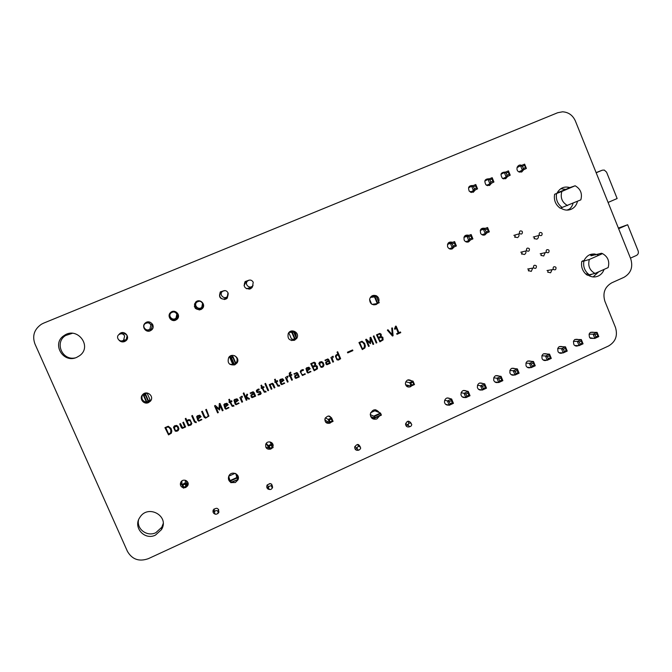 <?xml version="1.0" encoding="UTF-8"?>
<svg xmlns="http://www.w3.org/2000/svg" width="672" height="672" viewBox="0 0 672 672"><rect width="100%" height="100%" fill="white"/><g stroke="black" fill="none" stroke-linecap="round" stroke-linejoin="round"><path stroke-width="1.01" d="M266.171 443.52L269.606 449.173L270.077 448.249L269.17 446.141L271.295 445.192L272.202 447.292L270.077 448.249M266.339 443.285L268.094 445.67L269.17 446.141M269.9 441.865L273.143 447.577L272.202 447.292M268.145 445.712L269.64 449.165L273.126 447.594L269.606 449.173L268.094 445.67L271.631 444.083L271.295 445.192M147.042 392.994L149.89 399.47L148.781 401.512L146.563 402.478L143.405 395.287L145.53 393.053M186.455 480.732L187.034 486.478L185.993 486.226L183.8 487.208L182.86 485.083L185.06 484.092L185.993 486.226M228.766 476.213L235.124 473.332M235.872 473.659L238.081 479.48L231.185 482.194L230.63 480.925L236.939 478.052L237.493 479.321M233.814 363.208L233.369 363.401M229.522 356.899L230.866 357.613L233.016 356.681L236.074 363.77L233.932 364.703L232.495 363.779L229.522 356.899L231.605 356L233.016 356.681L232.789 357.311L235.486 363.552L234.2 364.106L231.496 357.865L232.789 357.311M146.521 392.96L145.345 394.976L148.134 401.31L146.798 401.881L144.018 395.556L145.345 394.976M185.48 480.278L185.06 484.092M181.91 480.942L181.826 484.579L182.86 485.083M235.822 473.634L236.939 478.052M228.707 476.364L229.992 480.623L230.63 480.925M148.772 401.52L146.563 402.469L143.396 395.287L145.622 394.33L148.781 401.512L148.134 401.31M146.572 402.452L146.798 401.881M143.43 395.304L144.018 395.556M187.034 486.478L185.472 482.933L181.826 484.579L183.38 488.124L183.8 487.208M238.081 479.48L237.166 477.364L229.992 480.623L230.916 482.74L238.064 479.489L231.185 482.194M234.2 364.106L233.94 364.686L236.074 363.77L235.486 363.552M230.891 357.622L233.94 364.686L230.866 357.613L231.496 357.865M121.145 340.922L125.798 340.864M145.429 329.297C146.681 330.851 148.26 331.296 150.167 330.658L151.544 330.011M152.998 325.357L152.435 324.08M169.277 316.075L170.184 318.167C171.318 320.183 172.998 320.838 175.224 320.158L177.139 319.099L178.08 315.034M194.326 306.088L195.401 308.389M199.189 310.002L202.028 308.624L202.826 304.542M224.398 299.536L226.288 298.603M227.665 296.1L226.699 298.225M249.094 289.204L250.261 288.658M251.882 286.49L251.143 287.902M251.563 286.667L250.816 288.128M227.438 296.386L226.489 298.402M202.826 304.92L202.465 308.104M169.277 315.983L171.041 319.393M145.774 329.507L148.453 330.96M121.523 340.914L123.984 341.51M250.009 287.708L246.473 288.742M244.054 285.667L245.574 282.702M225.683 297.965C222.802 301.283 217.526 296.327 220.735 293.303M201.919 307.104L201.146 308.297C197.014 309.96 195.199 308.599 195.703 304.223M177.19 314.899L176.383 318.713C174.493 320.074 172.754 319.906 171.167 318.2M149.285 323.24L152.275 325.315L151.393 329.213L147.949 329.91M122.59 333.992C124.614 333.421 126.126 334.034 127.134 335.832L126.168 339.797L122.968 340.511M253.218 282.181L252.68 285.802C249.866 289.38 244.188 284.458 247.363 281.19C249.656 279.426 251.605 279.754 253.218 282.181M228.001 292.723L227.354 296.478C224.356 299.939 218.862 294.773 222.197 291.623C224.515 289.968 226.447 290.338 228.001 292.723M202.549 303.366L201.793 307.238C198.635 310.598 193.292 305.222 196.778 302.182C199.105 300.619 201.029 301.014 202.549 303.366M176.837 314.11L175.997 318.083C172.696 321.367 167.479 315.823 171.091 312.858C173.435 311.371 175.35 311.791 176.837 314.11M150.872 324.962L149.948 329.02C146.53 332.237 141.422 326.55 145.135 323.66C147.496 322.232 149.411 322.669 150.872 324.962M124.648 335.924L123.648 340.066C120.128 343.216 115.105 337.403 118.927 334.572C121.296 333.194 123.203 333.648 124.648 335.924M405.594 384.779L411.163 386.064L411.692 385.123L410.827 383.065L412.835 382.158L413.7 384.216L411.692 385.123M405.754 381.78L410.827 383.065M411.205 386.039L414.481 384.56L413.7 384.216M407.652 380.016L413.045 381.142L412.835 382.158M290.648 331.405L293.824 331.338L296.822 338.352L294.731 339.259L291.53 339.091L288.792 332.699M325.374 417.774L328.146 419.437L329.658 422.898L325.466 420.328L324.887 418.958M370.642 412.692L374.892 410.768L380.52 413.062L380.906 414.935L374.942 417.648L374.413 416.413L380.377 413.7M371.608 304.063L369.617 299.326M289.178 332.27L292.379 332.48L293.639 331.934L296.276 338.117L295.016 338.663L292.379 332.48M328.331 415.993L331.59 417.883L331.313 418.95L332.203 421.033L330.128 421.966L329.246 419.891L331.313 418.95M370.6 416.413L374.615 418.211L374.942 417.648M370.255 414.616L374.413 416.413M372.103 304.366L377.311 303.542L377.614 302.946L375.052 296.848L376.27 296.327L378.832 302.417L377.614 302.946M370.902 296.839L376.412 295.747L376.27 296.327M370.348 297.419L375.052 296.848M293.639 331.934L293.824 331.338L291.724 332.237L294.731 339.259L296.822 338.352L296.276 338.117M291.749 332.245L294.739 339.251L295.016 338.663M330.128 421.966L329.666 422.89L333.068 421.352L329.666 422.89L328.146 419.437L331.59 417.883L333.077 421.344L332.203 421.033M328.18 419.454L329.246 419.891M380.537 413.104L381.394 415.12L380.906 414.935M376.429 295.789L378.832 302.417M408.307 425.494L408.156 424.796C409.307 422.377 410.516 422.327 411.776 424.645C411.029 426.829 409.878 427.115 408.307 425.494M360.494 447.468C359.083 445.889 357.907 446.074 356.966 448.031C357.882 450.576 359.1 450.719 360.629 448.442L360.494 447.468M486.864 185.447L493.945 182.011L492.164 177.668L491.954 178.996L492.845 181.171L493.945 182.011L486.604 185.321M470.593 192.251L477.557 188.857L475.776 184.506L475.532 185.85L473.458 186.715L471.626 186.236L468.518 187.832M519.078 171.973L526.386 168.445L524.63 164.128L524.462 165.43L522.43 166.278L520.565 165.824L517.045 167.588M503.026 178.693L510.216 175.207L508.452 170.873L508.259 172.192L509.149 174.359L510.216 175.207L502.765 178.559M492.845 181.171L490.778 182.036L489.829 183.733L488.048 179.382L484.798 181.045M490.778 182.036L489.888 179.852L488.048 179.382L492.164 177.668M470.341 192.125L473.416 190.596L471.626 186.236L475.776 184.506M476.431 188.026L474.356 188.899L473.416 190.596L477.557 188.857L476.431 188.026L475.532 185.85M518.818 171.847L522.32 170.15L520.565 165.824L524.63 164.128M525.344 167.588L523.303 168.445L522.32 170.15L526.386 168.445L524.462 165.43M509.149 174.359L507.1 175.216L506.125 176.921L504.361 172.578L500.976 174.292M507.1 175.216L506.209 173.048L504.361 172.578L508.452 170.873M489.888 179.852L491.954 178.996M474.356 188.899L473.458 186.715M523.303 168.445L522.43 166.278M506.209 173.048L508.259 172.192M511.081 374.564L515.021 375.06L513.257 370.776L509.872 370.398M515.122 371.423L517.163 370.49L517.348 368.903L519.112 373.178L515.021 375.06L516.004 373.565L515.122 371.423L513.257 370.776L517.348 368.903L511.745 368.306M527.159 367.231L531.199 367.626L529.444 363.367L525.907 363.056M531.308 363.997L533.341 363.073L533.501 361.502L535.256 365.77L531.199 367.626L532.19 366.139L531.308 363.997L529.444 363.367L533.501 361.502L527.654 361.032M543.127 359.948L547.26 360.251L545.521 356L541.85 355.765M547.394 356.622L549.419 355.698L549.553 354.144L551.292 358.403L547.26 360.251L548.268 358.756L547.394 356.622L545.521 356L549.553 354.144L543.472 353.808M478.582 389.34L482.353 390.062L480.564 385.762L477.464 385.207M482.412 386.425L484.478 385.476L484.705 383.863L486.494 388.156L482.353 390.062L483.302 388.576L482.412 386.425L480.564 385.762L484.705 383.863L479.648 383.015M494.886 381.931L498.742 382.536L496.961 378.244L493.718 377.782M498.817 378.899L500.875 377.958L501.077 376.362L502.858 380.646L498.742 382.536L499.708 381.049L498.817 378.899L496.961 378.244L501.077 376.362L495.743 375.64M445.612 404.275L449.24 405.266L447.434 400.94L444.637 400.218M449.257 401.621L451.357 400.663L451.634 399.017L453.44 403.334L449.24 405.266L450.164 403.788L449.257 401.621L447.434 400.94L451.634 399.017L447.191 397.925M462.151 396.791L465.856 397.639L464.05 393.322L461.101 392.692M465.889 394.002L467.972 393.044L468.224 391.415L470.022 395.724L465.856 397.639L466.788 396.161L465.889 394.002L464.05 393.322L468.224 391.415L463.47 390.44M590.386 338.352L594.838 338.402L593.124 334.186L589.05 334.177M595.031 334.79L597.005 333.875L597.08 332.371L598.794 336.588L594.838 338.402L595.888 336.899L595.031 334.79L593.124 334.186L597.08 332.371L590.369 332.388M574.736 345.509L579.079 345.635L577.357 341.41L573.418 341.326M579.256 342.014L581.246 341.107L581.339 339.587L583.061 343.812L579.079 345.635L580.121 344.14L579.256 342.014L577.357 341.41L581.339 339.587L574.829 339.486M558.986 352.699L563.228 352.918L561.49 348.676L557.684 348.524M563.38 349.297L565.387 348.382L565.496 346.844L567.227 351.078L563.228 352.918L564.245 351.422L563.38 349.297L561.49 348.676L565.496 346.844L559.196 346.626M519.112 373.178L518.045 372.624L517.163 370.49M516.004 373.565L518.045 372.624M535.256 365.77L534.223 365.207L533.341 363.073M532.19 366.139L534.223 365.207M551.292 358.403L550.292 357.832L549.419 355.698M548.268 358.756L550.292 357.832M486.494 388.156L485.377 387.626L484.478 385.476M483.302 388.576L485.377 387.626M502.858 380.646L501.766 380.1L500.875 377.958M499.708 381.049L501.766 380.1M453.44 403.334L452.264 402.822L451.357 400.663M450.164 403.788L452.264 402.822M470.022 395.724L468.88 395.203L467.972 393.044M466.788 396.161L468.88 395.203M598.794 336.588L597.862 335.992L597.005 333.875M595.888 336.899L597.862 335.992M583.061 343.812L582.112 343.224L581.246 341.107M580.121 344.14L582.112 343.224M567.227 351.078L566.252 350.498L565.387 348.382M564.245 351.422L566.252 350.498M268.582 488.435L268.54 487.04C270.556 485.092 271.757 485.486 272.143 488.2C271.009 489.871 269.825 489.947 268.582 488.435M218.056 511.644C216.896 510.174 215.712 510.191 214.494 511.703C214.62 514.5 215.796 515.004 218.03 513.206L218.056 511.644M608.084 202.448L617.14 198.534L606.572 172.166L604.296 170.066L602.272 170.201L596.173 172.788M591.637 274.369L588.865 275.604M630.445 258.124L636.46 255.444C638.173 254.444 638.736 252.932 638.14 250.908L627.648 224.742L618.374 228.077M627.648 224.742L618.626 228.698M591.394 255.032L593.922 253.915L590.982 255.797L601.558 253.26L602.524 253.638L589.344 259.468L583.918 261.055L581.801 261.442L583.103 260.677M569.503 209.042L567 210.118M591.679 255.662L595.006 254.192M557.113 192.847L568.218 188.395M555.971 193.679L554.61 194.292C553.669 200.147 555.551 204.792 560.246 208.219L580.835 199.853C582.49 193.654 580.6 188.958 575.156 185.774L568.008 188.21M575.156 185.774L561.834 191.453C560.162 197.686 562.061 202.39 567.538 205.565M561.834 191.453L554.61 194.292M562.254 207.547C557.533 204.103 555.643 199.433 556.584 193.544M589.344 259.468C587.689 265.709 589.579 270.362 594.997 273.454L608.152 267.582C609.79 261.383 607.916 256.729 602.524 253.638M581.801 261.442C580.927 266.431 582.28 270.64 585.85 274.075L587.395 275.243L594.997 273.454M588.68 274.445L587.538 273.823M589.537 274.932L587.983 273.756C584.396 270.304 583.036 266.07 583.918 261.055M542.111 233.47C542.178 235.46 541.338 236.065 539.574 235.284L539.154 234.646C539.078 232.663 539.918 232.05 541.666 232.806L542.111 233.47M522.413 231.89C522.43 233.957 521.539 234.528 519.758 233.612L519.414 233.041C519.389 230.992 520.262 230.412 522.043 231.294L522.413 231.89M549.058 250.53C549.167 252.596 548.318 253.21 546.512 252.378L546.151 251.84C546.042 249.791 546.89 249.169 548.688 249.976L549.058 250.53M529.41 249.035C529.452 251.16 528.57 251.74 526.747 250.765L526.462 250.286C526.411 248.186 527.293 247.598 529.108 248.531L529.41 249.035M555.988 267.557C556.13 269.682 555.282 270.304 553.434 269.43L553.14 268.993C552.989 266.876 553.837 266.246 555.677 267.103L555.988 267.557M536.399 266.137C536.466 268.313 535.576 268.901 533.728 267.893L533.492 267.498C533.417 265.339 534.299 264.751 536.147 265.726L536.399 266.137M447.51 244.373L450.408 243.382L452.231 243.919L454.331 243.02L454.6 241.601L456.397 245.96L452.214 247.75L450.408 243.382L454.6 241.601L447.611 244.096M472.928 238.888L471.794 238.123L470.896 235.948L471.139 234.536L466.981 236.309L468.779 240.66L472.928 238.888L471.139 234.536L464.033 237.09M480.253 230.404L483.445 229.286L485.285 229.807L487.351 228.925L487.578 227.522L489.35 231.857L485.226 233.629L483.445 229.286L487.578 227.522L480.354 230.126M456.397 245.96L455.23 245.204L453.138 246.103L452.214 247.75L449.24 248.707M471.794 238.123L469.711 239.014L468.779 240.66L465.662 241.685M470.896 235.948L468.812 236.838L466.981 236.309L463.94 237.367M485.285 229.807L486.175 231.974L485.226 233.629L481.975 234.713M452.231 243.919L453.138 246.103M454.331 243.02L455.23 245.204M468.812 236.838L469.711 239.014M489.35 231.857L488.242 231.092L486.175 231.974M487.351 228.925L488.242 231.092M396.203 326.206L395.564 326.147L394.514 328.885L395.069 329.364L396.01 327.617L398.252 332.942L396.69 333.631L396.976 334.312L400.756 332.648L400.47 331.968L398.908 332.657L396.203 326.206M379.865 333.388L376.513 334.841L379.865 341.846L383.099 339.923L382.864 337.344L381.268 336.512L381.175 334.236L379.865 333.388M379.907 341.015L378.697 338.134L381.797 337.369L382.444 339.587L379.907 341.015M378.403 337.453L377.328 334.883L379.142 334.093L380.596 334.681L380.218 336.655L378.403 337.453M362.04 341.233L358.949 342.544L362.317 349.574L364.888 347.987L365.366 345.996L364.652 343.409L362.04 341.233M362.368 348.743L359.764 342.594L360.973 342.056L362.712 342.292L364.426 344.719L364.291 347.558L362.368 348.743M314.177 362.208L310.741 363.695L314.168 370.776L317.486 368.802L317.251 366.19L315.613 365.366L315.521 363.056L314.177 362.208M314.219 369.936L312.976 367.013L316.159 366.232L316.823 368.474L314.219 369.936M312.682 366.324L311.573 363.737L313.429 362.922L314.924 363.51L314.538 365.509L312.682 366.324M275.167 379.134L274.554 379.562L275.402 381.528L274.756 381.814L275.05 382.502L275.696 382.225L277.906 386.207L279.686 385.963L279.384 385.266L277.771 385.115L276.394 381.914L277.696 381.343L277.402 380.646L276.091 381.226L275.167 379.134M261.551 385.106L260.938 385.535L261.786 387.509L261.131 387.794L261.433 388.483L262.08 388.198L264.306 392.196L266.095 391.944L265.793 391.247L264.163 391.104L262.786 387.895L264.096 387.316L263.794 386.618L262.483 387.198L261.551 385.106M229.387 399.218L228.766 399.647L229.622 401.629L228.967 401.915L229.27 402.612L229.925 402.326L232.176 406.342L233.982 406.081L233.68 405.384L232.033 405.241L230.63 402.016L231.966 401.428L231.664 400.73L230.328 401.318L229.387 399.218M168.26 426.241L164.934 427.652L168.546 434.893L171.318 433.205L171.839 431.13L171.074 428.459L168.26 426.241M168.605 434.036L165.816 427.686L167.118 427.115L168.983 427.325L170.822 429.82L170.671 432.768L168.605 434.036M387.912 329.708L387.374 330.204L392.448 336.025L393.078 335.748L392.44 327.978L391.717 328.045L392.272 334.706L387.912 329.708M192.377 415.447L191.747 415.884L194.426 421.982L196.174 422.688L196.224 421.915L195.056 421.512L192.377 415.447M185.875 418.303L185.237 418.74L188.32 425.771L190.957 425.006L191.856 423.604L190.151 419.882L188.614 419.656L186.883 420.538L185.875 418.303M187.228 421.319L188.748 420.412L190.31 421L191.117 422.848L190.495 424.393L188.798 424.906L187.228 421.319M243.844 392.876L243.222 393.305L246.238 400.268L246.943 399.966L246.305 397.715L249.077 399.269L249.455 398.605L246.59 397.001L247.615 394.439L246.91 394.162L245.717 397.135L243.844 392.876M337.655 351.725L337.058 352.145L337.932 354.203L336.218 354.841L335.37 356.194L336.991 359.831L338.436 360.066L340.654 358.705L337.655 351.725M336.067 356.941L336.655 355.446L338.26 354.967L339.746 358.47L338.31 359.327L336.832 358.739L336.067 356.941M327.844 358.932L324.946 360.2L325.508 360.688L327.104 359.638L328.121 360.049L327.97 360.772L325.727 362.25L326.004 364.081L326.878 364.745L330.296 363.266L328.717 359.596L327.844 358.932M326.802 362.107L328.6 361.175L329.389 363.023L327.046 364.006L326.424 362.552L326.802 362.107M321.67 361.637L319.721 362.065L318.814 363.468L321.031 367.324C322.913 367.416 323.879 366.517 323.921 364.61L323.014 362.494L321.67 361.637M319.696 363.208L321.922 362.527L322.417 362.947L323.182 364.745L322.585 366.248L321.779 366.61L320.284 366.022L319.696 363.208M308.96 367.223L306.667 367.802L305.978 368.617L307.104 372.397L307.978 373.069L310.976 371.65L310.33 371.297L308.734 372.347L307.7 371.944L307.297 370.994L310.195 368.76L308.96 367.223M306.684 368.894L308.792 367.97L309.355 368.642L306.995 370.289L306.684 368.894M303.349 370.423L303.391 369.667L302.509 369.642L300.98 370.339L300.191 371.65L302.417 375.514L305.416 374.094L304.769 373.75L303.164 374.8L301.669 374.212L300.896 372.397L301.493 370.885L303.349 370.423M296.831 372.548L293.899 373.842L294.47 374.321L296.083 373.271L297.116 373.674L296.957 374.405L294.689 375.892L294.966 377.74L295.856 378.403L299.317 376.908L297.721 373.22L296.831 372.548M295.772 375.749L297.595 374.808L298.393 376.664L296.024 377.656L295.394 376.202L295.772 375.749M282.677 378.773L280.358 379.352L279.661 380.176L280.795 383.972L281.686 384.644L284.71 383.216L284.063 382.864L282.442 383.922L281.408 383.519L280.997 382.561L283.92 380.31L282.677 378.773M280.375 380.453L282.5 379.52L283.08 380.192L280.694 381.856L280.375 380.453M259.073 389.878L259.115 389.113L258.224 389.088L256.41 390.382L256.519 391.835L257.334 392.524L259.946 392.188L260.434 393.322L258.166 394.254L258.124 395.018L260.509 394.388L261.19 393.481L260.257 391.465L257.628 391.801L257.132 390.667L259.073 389.878M253.109 391.751L250.127 393.061L250.706 393.548L252.941 392.507L253.554 393.246L250.933 395.136L251.21 396.992L252.109 397.664L255.637 396.136L254.008 392.423L253.109 391.751M252.034 394.985L253.89 394.027L254.696 395.9L252.286 396.908L251.647 395.438L252.034 394.985M237.031 398.815L234.679 399.412L233.965 400.243L235.116 404.074L236.023 404.746L239.098 403.292L238.434 402.94L236.788 404.015L235.738 403.612L235.318 402.654L238.3 400.369L237.031 398.815M234.688 400.52L236.855 399.571L237.443 400.252L235.007 401.94L234.688 400.52M226.926 403.25L224.566 403.855L223.843 404.687L225.002 408.526L225.91 409.198L229.001 407.736L228.337 407.383L226.682 408.467L225.624 408.064L225.204 407.098L228.203 404.804L226.926 403.25M224.574 404.964L226.75 404.015L227.338 404.687L224.902 406.384L224.574 404.964M206.363 409.315L205.733 409.752L208.169 415.346L207.547 416.892L206.354 417.413L204.8 416.825L202.364 411.23L201.65 411.541L204.17 417.295L205.573 418.152L208.9 416.102L206.363 409.315M199.786 415.17L197.4 415.783L196.678 416.623L197.845 420.479L198.761 421.151L201.886 419.672L201.214 419.32L199.542 420.412L198.475 420.008L198.055 419.042L201.079 416.732L199.786 415.17M197.417 416.9L199.609 415.934L200.206 416.615L197.736 418.328L197.417 416.9M183.473 422.15L182.834 422.596L184.531 426.468L183.985 427.258L182.515 427.619L180.466 423.629L179.743 423.948L181.415 427.711L182.339 428.383L185.606 426.964L183.473 422.15M176.492 425.401L174.434 425.863L173.468 427.316L175.19 431.046L175.804 431.256C177.794 431.332 178.819 430.391 178.861 428.434L177.912 426.258L176.492 425.401M174.401 427.039L176.761 426.308L177.274 426.737L178.088 428.576L177.458 430.13L176.593 430.517L175.022 429.929L174.401 427.039M373.918 335.824L373.33 336.235L376.202 343.056L376.874 342.762L373.918 335.824M366.248 339.167L365.669 339.595L368.55 346.424L369.222 346.13L366.988 340.838L370.457 343.678L370.793 339.175L373.019 344.459L373.691 344.165L370.81 337.344L370.112 337.478L369.961 342.535L366.248 339.167M333.337 356.899L333.052 356.21L330.91 357.563L332.858 362.141L333.539 361.838L332.186 358.646L333.337 356.899M290.9 372.8L290.606 372.112L289.229 373.229L289.598 375.295L288.96 375.572L289.254 376.27L289.892 375.984L291.724 380.243L292.412 379.94L290.59 375.682L291.892 375.11L291.589 374.422L290.287 374.984L289.909 374.102L290.9 372.8M287.935 376.841L287.641 376.152L285.466 377.521L287.44 382.133L288.137 381.83L286.759 378.613L287.935 376.841M272.412 383.275L269.245 384.644L271.236 389.264L271.933 388.962L270.295 385.14L270.824 384.359L272.244 384.023L274.226 387.954L274.915 387.643L273.311 383.947L272.412 383.275M265.541 383.359L264.928 383.788L267.918 390.726L268.615 390.424L265.541 383.359M242.382 396.858L242.08 396.161L239.87 397.547L241.878 402.192L242.584 401.881L241.181 398.647L242.382 396.858M215.174 405.434L214.561 405.88L217.61 412.877L218.316 412.566L215.964 407.148L219.635 410.021L219.988 405.376L222.348 410.794L223.054 410.483L220.013 403.486L219.274 403.637L219.106 408.853L215.174 405.434M352.876 350.633L352.59 349.952L347.441 352.212L347.735 352.901L352.876 350.633M43.638 323.131L41.42 324.24C34.247 329.272 32.08 335.824 34.919 343.888L127.42 551.342C132.132 559.474 139.112 561.91 148.361 558.659L608.563 345.979C615.611 341.788 617.912 335.588 615.451 327.382L604.909 301.325C602.456 293.076 604.75 286.894 611.806 282.794L623.927 277.343C630.924 273.269 633.209 267.128 630.764 258.922L575.366 120.952C572.746 115.214 568.47 112.165 562.531 111.804L557.668 112.736L43.638 323.131M593.998 332.38C589.739 331.582 588.302 333.362 589.697 337.722L593.964 338.394M578.416 339.536C574.241 338.663 572.754 340.393 573.938 344.728C575.039 346.038 576.366 346.391 577.92 345.803L578.273 345.61M562.733 346.744C558.659 345.794 557.105 347.466 558.079 351.758C559.18 353.212 560.557 353.632 562.212 353.01L562.464 352.884M546.958 354.001C542.976 352.968 541.363 354.581 542.128 358.831C543.211 360.427 544.639 360.914 546.403 360.268L546.554 360.2M531.082 361.309C527.192 360.2 525.529 361.746 526.084 365.938C527.142 367.693 528.612 368.239 530.494 367.576L530.519 367.559M515.105 368.668C511.316 367.483 509.603 368.953 509.939 373.078C510.93 374.951 512.408 375.589 514.374 374.976M499.027 376.085C495.348 374.816 493.576 376.211 493.71 380.268C494.6 382.242 496.07 382.964 498.112 382.435M482.857 383.552C479.279 382.2 477.448 383.51 477.38 387.492C478.17 389.558 479.623 390.373 481.723 389.945M466.586 391.079C463.1 389.634 461.227 390.86 460.958 394.766C461.639 396.908 463.058 397.816 465.217 397.488M450.223 398.672C446.83 397.127 444.906 398.261 444.444 402.091C444.998 404.3 446.384 405.3 448.585 405.09M411.214 423.36C408.904 420.286 407.014 420.563 405.544 424.192C405.964 426.527 407.308 427.392 409.55 426.796L409.92 426.594M411.499 380.814C408.316 378.949 406.266 379.856 405.359 383.527C405.896 386.442 407.568 387.534 410.374 386.812L411.667 385.829M588.118 275.134C591.352 277.192 594.695 277.511 598.164 276.083C601.012 274.739 602.977 272.513 604.069 269.405M598.811 255.284C592.124 252.487 587.101 254.419 583.741 261.089M547.722 272.152L550.603 272.79L552.082 269.665M540.926 255.394L543.749 255.99L545.185 252.672M528.268 270.589L531.292 271.379L532.736 268.078M360.52 447.527C358.915 443.722 356.966 443.579 354.682 447.098C354.85 449.728 356.202 450.752 358.747 450.164L358.831 450.122M379.352 412.583C375.648 408.442 372.632 408.954 370.28 414.112C370.667 418.27 372.859 419.882 376.866 418.942L379.478 416.002M332.178 419.244C330.011 415.145 327.583 415.027 324.895 418.891C324.836 422.419 326.525 423.847 329.96 423.158L331.288 422.159M272.832 446.863C274.688 442.403 267.414 439.706 265.768 444.259C265.289 448.106 266.952 449.711 270.774 449.072L272.152 448.031M272.042 488.435L272.605 487.435C271.984 483.126 270.077 482.513 266.885 485.587C266.473 488.141 267.557 489.46 270.127 489.535M217.711 513.71L218.862 512.358C218.652 507.948 216.779 507.15 213.242 509.964C212.579 512.072 213.268 513.484 215.326 514.189M231.244 482.588L235.343 482.538L237.938 479.917C240.736 474.18 231.353 470.156 228.85 476.028C227.867 478.666 228.505 480.774 230.765 482.353M155.476 535.097L161.482 529.62C169.924 516.138 147.907 503.782 139.784 517.524C132.762 527.411 144.665 540.683 155.476 535.097M184.036 487.838L185.783 487.477L187.639 485.78C190.277 481.538 183.254 477.716 180.869 482.11C179.76 484.806 180.558 486.688 183.246 487.738M534.131 238.619L536.886 239.148C538.247 238.392 538.7 237.224 538.264 235.654M521.413 253.772L524.387 254.512C525.756 253.747 526.218 252.58 525.773 251.009M514.55 236.922L517.474 237.602C518.918 236.779 519.355 235.544 518.784 233.906M560.784 208.043L561.515 208.53C564.665 210.344 567.874 210.596 571.158 209.286C574.501 207.724 576.618 205.061 577.492 201.289M570.494 187.765C564.463 185.892 559.91 187.79 556.828 193.452M485.192 228.362C481.144 227.657 479.648 229.379 480.715 233.52C481.841 235.024 483.26 235.477 484.966 234.889L486.822 232.94M468.913 235.309C465.1 234.52 463.52 236.116 464.167 240.089C465.251 241.895 466.754 242.483 468.678 241.861L470.551 239.904M376.32 295.764C372.952 294.697 370.717 295.865 369.625 299.267C369.81 303.61 371.986 305.365 376.16 304.542L377.832 303.316M378.823 301.484L378.983 300.703C379.126 298.553 378.277 296.932 376.446 295.831M452.525 242.306C448.955 241.441 447.3 242.894 447.56 246.666C448.552 248.791 450.122 249.53 452.281 248.884L454.163 246.918M521.615 165.388C517.692 163.422 514.937 170.024 518.902 171.889L521.707 172.024L523.639 169.781M505.571 172.074C500.9 172.158 499.876 174.266 502.496 178.399L505.663 178.735L507.612 176.476M489.434 178.811C484.982 178.71 483.823 180.734 485.957 184.867L489.518 185.489L491.484 183.221M473.18 185.581C469.006 185.312 467.712 187.202 469.283 191.268L473.273 192.284L475.247 190.008M296.789 338.268L297.032 337.806C299.821 332.304 290.816 327.936 288.246 333.556C287.28 338.68 289.372 340.914 294.521 340.267L296.713 338.402M234.78 364.862L236.998 362.989C240.635 357.848 232.117 352.212 228.707 357.512C227.086 362.939 229.11 365.392 234.78 364.862M148.462 402.612L150.36 401.226C154.795 396.463 146.79 389.71 142.598 394.691C138.844 398.437 143.682 404.956 148.462 402.612M249.043 280.157L245.112 281.602C243.054 286.7 244.793 289.128 250.32 288.876L252.034 287.616L253.058 285.256M225.078 290.59L220.542 291.766C218.266 296.932 219.979 299.41 225.666 299.208L227.254 298.099L228.262 293.689M200.777 309.641L202.255 308.65C206.556 304.685 199.844 297.906 195.72 302.056C193.25 307.272 194.939 309.8 200.777 309.641M175.644 320.174L177.038 319.276C181.516 315.42 174.938 308.406 170.646 312.472C166.656 315.647 171.024 322.367 175.644 320.174M150.268 330.8L151.578 329.986C156.215 326.214 149.764 319.007 145.32 322.997C141.154 326.138 145.547 333.052 150.268 330.8M119.028 340.208C120.599 341.863 122.472 342.308 124.648 341.544L125.891 340.788C130.662 337.1 124.312 329.717 119.734 333.64L118.717 334.748M76.675 357.378L79.607 355.69C92.753 346.466 77.188 326.08 64.142 335.53C51.232 343.358 63.025 363.821 76.675 357.378M406.157 425.972L408.148 424.796L405.569 423.738M408.694 423.402L408.072 421.176M406.896 386.476L408.82 385.526M408.929 380.276L408.358 379.806M593.107 276.931L598.794 271.757M592.796 255.444L589.529 254.789M547.814 272.244L548.024 270.371M541.086 255.545L541.204 253.571M528.646 270.976L528.881 268.808M355.076 449.047L357 448.694M358.487 446.401L358.05 444.486M377.135 411.684L375.623 409.735M371.994 418.32L374.363 418.093M325.744 422.302L328.331 422.1M330.12 417.026L329.456 416.102M271.984 444.906L271.69 442.638M265.768 447.132L268.766 448.014M272.605 487.435L271.589 485.638L271.706 484.168M266.725 487.024L268.43 487.738M217.787 511.207L218.694 509.502M213.007 510.653L214.418 511.888M237.476 477.792L237.678 475.39M228.396 478.666L229.925 480.404M138.482 520.187C136.676 529.368 147.319 536.995 155.837 532.686L161.776 527.276L163.153 523.664M187.018 484.772L188.034 482.899M180.457 483.067L182.272 485.52M534.332 238.795L534.349 236.737M521.875 254.201L521.993 251.924M515.088 237.376L515.071 235.015M568.05 210.076C570.612 208.513 572.284 206.212 573.082 203.188M566.488 189.47L560.776 188.698M482.866 235.066L483.378 234.242M481.841 229.538L480.9 229.177M466.662 242.063L467.258 241.164M465.73 236.418L464.671 236.032M373.901 304.903L375.472 303.836M374.136 296.201L372.28 295.73M450.349 249.102L451.03 248.128M449.509 243.34L448.342 242.936M519.666 172.175L519.884 171.595M517.784 167.219L517.238 167.042M503.756 178.92L504.025 178.231M501.892 173.83L501.22 173.636M487.729 185.707L488.065 184.901M485.89 180.482L485.108 180.272M471.61 192.528L471.996 191.621M469.787 187.177L468.88 186.967M291.648 340.578L294.664 339.259M296.092 336.638C296.377 334.555 295.672 332.9 293.975 331.674M293.37 331.346L291.85 330.926M235.872 363.308L236.393 362.645C237.821 359.797 237.216 357.479 234.595 355.681M229.673 364.199L233.831 364.636M147.176 402.209L148.907 401.789L151.217 399.823M142.472 394.825C141.078 398.723 142.405 401.184 146.462 402.209M250.74 288.674L252.193 286.272M247.834 280.753L245.137 281.568M226.615 298.67L227.959 295.588M223.163 290.926L220.08 292.312M202.717 308.112C203.776 306.121 203.557 304.273 202.07 302.568M199.147 301.207L195.602 302.434L194.41 304.256M178.24 314.42C176.358 311.371 173.888 310.808 170.822 312.724C168.857 314.857 168.781 317.05 170.596 319.318M150.1 322.199L145.513 323.383M144.505 328.398L148.302 331.178M123.236 332.606L120.221 333.9M120.624 340.872L123.766 341.813M72.341 333.304L65.612 335.513C54.314 342.3 62.093 360.746 75.054 357.932M183.397 488.124L187.001 486.494L183.406 488.124L181.885 484.638M411.155 386.056L409.702 382.645L413.045 381.142M413.078 381.226L414.473 384.544M373.766 416.153L374.632 418.202L381.394 415.128L374.615 418.211L373.741 416.144L380.52 413.062M379.319 302.669L377.303 303.542L374.38 296.629L376.412 295.747M357.596 444.948L357.554 444.461M269.917 483.496L269.816 484.042M267.599 485.302L267.103 485.108M214.049 508.939L214.494 511.703M594.779 253.974L595.669 254.898M596.106 172.612L602.272 170.201M230.933 482.731L230.026 480.656M247.363 281.19L244.902 283.273M201.793 307.238L201.146 308.297M175.997 318.083L176.383 318.713M149.948 329.02L151.393 329.213M123.648 340.066L126.168 339.797M414.49 384.552L411.197 386.047L409.727 382.654M379.327 302.669L377.311 303.542M377.303 303.542L374.388 296.621M358.436 444.57L357.638 444.931M354.799 446.586L356.966 448.031M268.54 487.04L267.313 484.772M585.85 274.075L587.983 273.756M539.574 235.284L533.299 237.031M519.758 233.612L513.853 235.376M546.512 252.378L540.162 253.806M526.747 250.765L520.766 252.218M553.434 269.43L547.016 270.547M533.728 267.893L527.663 269.035M218.467 510.241L218.862 512.358M161.776 527.276L161.482 529.62M187.614 483.974L187.639 485.78M378.529 300.779L378.983 300.703M296.587 337.789L297.032 337.806M236.393 362.645L236.998 362.989M150.78 400.411L150.36 401.226M251.252 288.154L252.034 287.616M220.13 292.261L220.542 291.766M226.766 298.519L227.254 298.099M145.799 323.123L145.32 322.997M120.523 333.64L119.734 333.64M65.612 335.513L64.142 335.53"/></g></svg>
